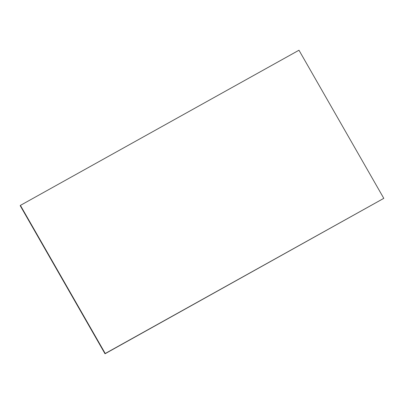 <?xml version="1.0" encoding="UTF-8"?>
<svg xmlns="http://www.w3.org/2000/svg" width="404" height="404" viewBox="0 0 404 404"><rect width="100%" height="100%" fill="white"/><g stroke="black" fill="none" stroke-linecap="round" stroke-linejoin="round"><path stroke-width="0.61" d="M105.025 353.773L383.8 198.344L298.975 50.227L20.402 205.389L105.232 353.5L105.025 353.773L20.2 205.656L20.402 205.389M383.8 198.344L105.232 353.5"/></g></svg>
